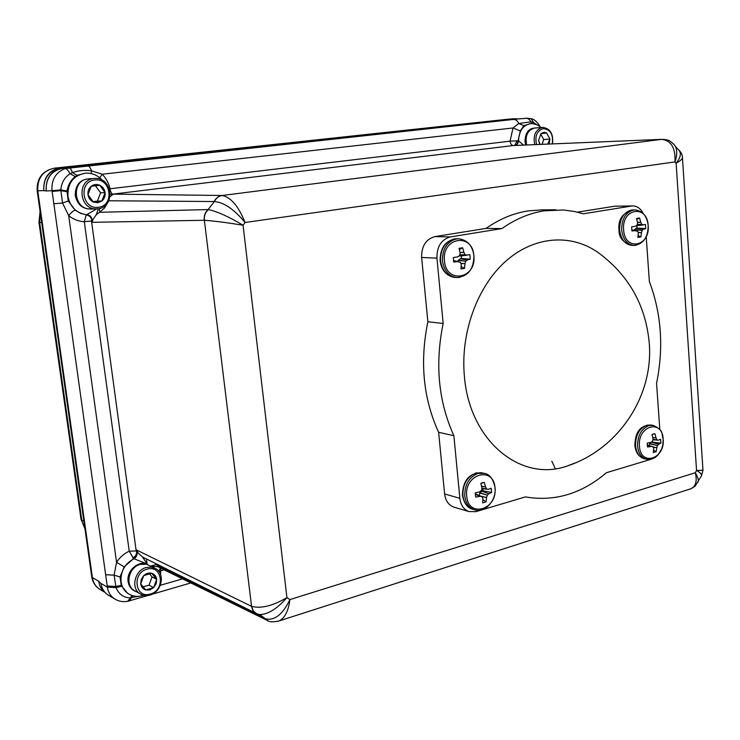 <?xml version="1.0" encoding="UTF-8"?>
<svg xmlns="http://www.w3.org/2000/svg" width="740" height="740" viewBox="0 0 740 740"><rect width="100%" height="100%" fill="white"/><g stroke="black" fill="none" stroke-linecap="round" stroke-linejoin="round"><path stroke-width="1.11" d="M623.626 229.844C624.708 251.572 650.331 246.781 648.166 225.598C647.352 204.111 621.517 208.208 623.626 229.844M634.106 230.297L636.123 228.281L643.513 229.224L645.761 228.577L645.465 224.498L636.345 225.737L643.19 224.932L641.839 224.359L637.316 224.784M643.513 229.224L636.012 228.336M634.346 229.613L642.265 230.297L643.412 229.28M642.265 230.297L634.199 229.881M638.13 232.453L641.515 232.517L642.107 230.566M641.515 232.517L638.185 232.619M635.947 230.556L631.729 229.974L637.76 231.333L638.343 233.239L637.899 237.438L640.886 236.911L641.478 232.693M637.51 222.342L640.738 222.231L639.545 218.013L636.548 218.522L637.593 222.768L637.14 225.173L635.549 226.246L631.627 226.875L631.923 230.982L635.864 230.556M636.123 228.281L637.01 228.133L636.844 225.681M444.472 260.822C446.118 284.53 476.763 278.795 473.841 255.744C472.555 232.323 441.623 237.225 444.472 260.822M457.921 261.47L458.328 260.203L460.437 258.723L467.356 259.943L470.261 259.167L469.854 254.717L459.411 255.79M467.356 259.943L460.289 258.787M458.328 260.203L465.83 261.155L467.227 260.008M465.83 261.155L458.143 260.499M460.854 263.375L465.007 263.588L465.645 261.451M465.007 263.588L460.928 263.57M458.282 261.544L453.389 260.582L460.437 262.358L461.214 264.43L460.974 268.981L464.554 268.343L464.97 263.773M458.328 261.553L453.398 260.6M460.039 252.414L463.925 252.377L462.648 247.752L459.059 248.353L460.16 253.015L459.605 255.651L457.764 256.845L453.287 257.566L453.703 262.053L458.199 261.544M460.437 258.723L461.492 258.538L461.251 255.883M639.443 446.063C640.47 466.774 665.241 459.253 663.17 439.199C662.411 418.692 637.436 425.583 639.443 446.063M649.211 445.572L649.739 443.565L651.459 442.085L658.739 444.25L660.894 443.131L660.626 439.255L658.378 440.189L652.957 439.532M658.739 444.25L651.339 442.15M649.739 443.565L657.536 445.48L658.646 444.324M657.536 445.48L649.581 443.834M653.198 447.006L656.815 447.644L657.388 445.748M656.815 447.644L653.263 447.182M647.223 445.036L653.18 446.979L653.744 448.699L653.291 452.529L656.186 451.678L656.778 447.811M651.487 446.414L647.232 445.082M652.763 437.451L656.066 437.877L654.9 433.723L652.005 434.556L653.032 438.746L652.597 441.151L651.052 442.317L647.241 443.131L647.528 447.025L651.348 446.405M466.718 496.068C468.263 518.546 497.743 509.61 494.968 487.882C493.765 465.636 464.008 473.841 466.718 496.068M479.205 495.513L479.927 492.757L481.962 491.101L488.826 493.774L491.601 492.442L491.221 488.234L488.308 489.371L481.888 488.409M488.826 493.774L481.823 491.175M479.927 492.757L487.364 495.162L488.715 493.858M487.364 495.162L479.751 493.053M480.316 496.004L486.569 497.53L487.188 495.467M486.569 497.53L481.231 496.411M475.237 493.885L482.184 496.929L482.915 498.769L482.647 502.885L486.097 501.868L486.532 497.705M482.027 496.762L475.709 493.978M475.247 494.246L481.962 496.743M480.177 496.346L475.247 494.311M481.546 486.18L485.542 486.929L484.302 482.388L480.843 483.377L481.916 487.974L481.564 490.305L479.603 491.906L475.274 492.84L475.672 497.077L480.02 496.346M481.962 491.101L482.98 490.805L482.85 488.696M575.1 463L566.849 466.117C520.914 482.406 469.475 440.994 464.396 376.299C460.336 333.167 477.161 286.796 505.485 261.451C533.855 236.097 570.494 233.405 597.587 252.146L599.076 253.2M454.499 507.288L453.611 507.029C448.486 505.004 445.489 500.656 444.62 493.969L438.626 432.299C423.234 398.638 419.654 361.795 427.877 321.771L421.634 257.483C421.476 246.143 425.889 239.186 434.861 236.615L450.309 236.929L501.887 228.577C515.438 219.049 529.535 213.129 544.205 210.826L563.538 209.994L574.443 211.483L583.305 213.804L631.451 206.053L614.727 206.201L632.746 205.933M501.887 228.577L486.032 228.401C499.463 219.022 513.458 213.185 528.018 210.909L541.726 209.883L555.99 209.79M94.526 178.479L88.217 178.886C70.929 180.051 73.288 209.725 90.539 208.948L90.974 208.948M93.952 178.525L94.766 178.46C112.517 176.823 115.718 207.293 98.022 208.773L96.283 208.874C78.912 209.661 76.544 179.709 93.952 178.525M98.392 207.256C114.793 205.85 111.046 177.526 94.729 180.014C78.089 181.245 82.029 210.04 98.392 207.256M97.782 202.751L101.88 201.003L105.08 192.631L99.77 185.268L91.214 186.267L87.986 194.685L93.342 202.057L101.88 201.003C104.358 198.857 105.422 196.063 105.08 192.631C104.516 189.218 102.74 186.767 99.77 185.268C96.709 183.983 93.86 184.316 91.214 186.267C88.708 188.422 87.635 191.225 87.986 194.685C88.569 198.117 90.354 200.577 93.342 202.057L97.782 202.751M154.466 567.959L146.594 564.241L140.341 564.398C128.954 566.988 124.662 584.905 134.116 590.409L135.401 591.14M146.279 567.497L151.219 567.081L155.715 568.607C165.594 573.842 161.625 592.213 149.989 595.062C146.335 596.07 143.005 595.626 140.008 593.739C130.49 588.207 134.828 570.124 146.279 567.497M150.396 594.016C165.714 590.159 162.31 564.324 147.056 569.19C131.526 572.927 135.115 599.15 150.396 594.016M149.841 589.909L153.67 587.643L156.686 579.337L151.756 573.297L143.763 575.563L140.72 583.916L145.706 589.956L153.67 587.643L156.177 583.777L156.686 579.337C156.168 576.247 154.521 574.231 151.756 573.297C148.897 572.575 146.233 573.334 143.763 575.563L141.229 579.448L140.72 583.916C141.257 587.024 142.912 589.04 145.706 589.956L149.841 589.909M540.755 127.548C538.933 125.153 535.538 123.83 530.571 123.58C523.051 125.115 519.036 130.851 518.527 140.804C518.222 143.412 517.066 144.947 515.049 145.419L513.283 145.53C511.543 145.336 510.471 143.884 510.073 141.164L518.527 140.804L523.559 145.096M98.429 208.717L96.339 214.656L93.129 219.169L91.723 219.688L91.501 221.029L136.197 550.939L136.789 552.373L136.456 549.931L138.306 553.159L142.487 556.989L147.121 563.982L133.57 558.607L129.232 551.207L84.305 221.695L86.201 214.998L96.589 208.874M530.571 123.58L523.883 125.661L520.303 130.943L518.093 140.794C517.898 143.403 516.798 144.938 514.809 145.401M534.844 128.048L534.409 128.076C527.518 130.268 524.938 135.892 526.649 144.966M552.253 143.902C553.52 134.643 550.569 129.537 543.382 128.584C536.916 130.758 534.65 136.086 536.593 144.559M534.752 144.633C532.911 135.411 535.482 129.667 542.476 127.41L542.716 127.382C550.347 128.51 553.594 134.014 552.466 143.893M549.024 144.041L549.959 139.092L546.61 132.969L544.113 132.266L540.922 133.635L538.6 140.452L539.858 144.42M547.776 144.097L549.959 139.092L546.61 132.969L540.922 133.635L538.6 140.452L540.172 144.411M542.087 144.328L543.715 139.536L540.672 134.005M543.715 139.536L549.959 139.092M434.861 236.615L486.032 228.401M577.45 212.158L614.727 206.201M517.565 118.974L62.9 168.23C51.236 170.755 45.658 178.331 46.194 190.948L43.752 190.569C43.216 177.831 48.84 170.181 60.634 167.638L513.708 118.705L516.696 118.872M513.283 145.53L112.822 194.13C111.518 193.806 110.584 192.012 110.029 188.765L510.073 141.164L513.014 127.974L518.749 123.506L530.987 121.822L529.109 119.316L527.139 118.28L517.445 118.983M91.501 221.029L84.305 221.695C78.56 221.427 73.353 219.401 68.691 215.636L62.521 203.019L60.819 189.884C61.439 182.725 64.528 177.341 70.097 173.761C68.237 170.348 66.544 168.609 65.028 168.572L517.279 119.001M504.948 119.529L54.51 168.147C42.809 170.672 37.231 178.238 37.768 190.837L92.408 577.561L98.67 581.205L100.945 583.407C101.704 588.3 103.961 592.083 107.698 594.766L109.483 595.83M116.004 599.715L114.182 598.623C110.408 595.922 108.142 592.102 107.374 587.162L105.644 574.721L114.099 575.165L116.559 562.28L124.191 566.886L120.037 576.941L121.212 585.433L127.511 593.221M150.803 566.072L158.249 566.748L159.683 567.673M150.794 566.072L156.547 564.454L158.249 566.748M99.354 208.532L99.826 212.056L96.339 214.656M142.487 556.989L143.699 557.599M112.822 194.13L222.24 195.49C230.963 197.284 238.576 206.284 245.06 222.481L243.062 225.228L286.926 597.615L289.914 599.585C288.461 610.944 284.835 618.057 279.045 620.943L278.036 621.267M99.4 212.306L208.107 209.559L214.369 201.539C216.108 198.07 218.735 196.054 222.24 195.49L661.662 139.361L513.726 145.521L514.679 145.41L517.094 140.859M136.456 549.931L251.572 606.375C261.044 608.826 272.829 605.912 286.926 597.615C276.76 609.159 267.482 614.783 259.111 614.496L260.989 615.458L259.065 614.487M256.466 613.571L253.357 611.018L251.572 606.375L204.37 220.27L92.084 222.333L91.723 219.688C90.863 216.894 89.022 215.331 86.201 214.998M99.826 212.056L104.479 208.033L107.698 202.686M222.111 195.49C218.559 196.044 215.913 198.07 214.147 201.539L108.78 200.762M156.547 564.454L155.881 563.612M157.065 565.221L265.022 618.686C274.318 621.091 282.615 614.727 289.914 599.585L695.323 472.712C697.284 481 695.822 486.346 690.957 488.733L690.032 489.029M85.396 173.16L77.071 175.352L75.24 176.573C70.827 180.051 68.08 184.889 66.998 191.087L68.2 200.975L75.24 210.197L80.725 213.462L86.83 214.785C89.558 215.146 91.205 216.765 91.797 219.641M129.963 594.627L128.714 593.952M661.495 139.37L513.726 145.521M113.368 194.121L110.038 196.72M93.129 219.169L92.084 222.333M145.826 596.088L146.594 595.589M138.713 596.311L129.861 597.846C123.386 597.559 118.77 594.155 116.032 587.615L114.099 575.165L120.037 576.941M129.352 600.908L132.719 595.691M127.789 601.278L132.136 595.515M531.579 123.534L530.987 121.822L533.799 122.72L531.015 118.668C534.308 119.122 537.453 121.98 540.422 127.215M533.855 123.747L533.799 122.72L536.75 124.69M107.217 585.988L115.662 586.459L121.212 585.433M523.883 125.661L518.749 123.506C517.501 120.768 515.854 119.436 513.81 119.501M105.644 574.721L53.844 203.768L62.521 203.019L68.2 200.975M75.24 176.573L70.097 173.761L72.391 172.624C78.431 170.524 84.785 169.922 91.455 170.801C90.271 167.444 88.939 165.751 87.468 165.723M91.242 173.595L91.455 170.801L102.185 174.233L99.817 177.85M53.844 203.768L52.124 191.429L60.8 190.643L66.915 191.669M77.071 175.352L72.391 172.624C71.299 169.395 70.133 167.767 68.885 167.73L62.9 168.23M110.029 188.765C108.789 183.131 106.172 178.294 102.185 174.233L513.014 127.974L520.303 130.943M164.16 569.856L158.786 571.326M100.945 583.407L107.374 587.162L116.032 587.615L121.61 586.284M136.197 550.939L129.232 551.207C124.061 553.585 119.834 557.276 116.559 562.28L68.691 215.636C71.29 212.352 73.473 210.539 75.24 210.197M52.124 191.429L52.022 190.689L60.819 189.884L66.998 191.087M110.889 194.296L112.434 194.426M132.867 558.099L135.725 555.703L136.789 552.373L138.306 553.159M258.066 614.191L260.989 615.458L268.019 620.749M701.168 476.264L701.409 475.94C702.047 474.497 700.429 472.675 696.553 470.492L695.323 472.712C697.755 476.736 698.68 479.76 698.098 481.796L697.913 482.23M208.329 209.559C205.313 212.315 203.99 215.886 204.37 220.27C214.073 220.964 226.977 222.62 243.062 225.228C228.762 216.672 217.181 211.446 208.329 209.559L208.107 209.559C205.11 212.315 203.824 215.886 204.24 220.27M265.022 618.686L267.075 620.314C269.101 622.053 273.088 622.266 279.045 620.943L690.957 488.733L695.036 486.273L701.409 475.94L702.982 470.316L682.428 157.5C682.298 159.128 680.199 161.024 676.12 163.179L696.553 470.492L702.982 470.261M214.369 201.539C223.952 202.362 234.182 209.346 245.06 222.481L674.973 161.912C677.23 155.224 677.331 149.998 675.296 146.252L675 145.808M677.766 149.036L675.296 146.252C674.51 144.818 672.78 143.153 670.126 141.248C669.284 140.295 666.611 139.656 662.106 139.324L661.662 139.361C671.208 140.471 675.648 147.982 674.973 161.912L676.12 163.179C680.985 157.269 681.651 152.644 678.127 149.295C681.124 152.153 682.558 154.891 682.428 157.5L682.41 157.213M112.027 194.296L110.797 194.287M112.212 194.324L110.251 194.148M92.001 219.651C91.436 216.765 89.836 215.137 87.191 214.785C76.701 213.49 70.282 207.339 67.932 196.35C67.488 183.076 73.408 175.343 85.674 173.142C92.213 172.91 97.726 175.26 102.222 180.209M136.863 552.447C137.048 555.194 135.947 557.248 133.57 558.607L124.191 566.886M137.076 552.521C137.279 555.278 136.234 557.359 133.931 558.755C124.727 563.797 120.435 571.484 121.073 581.834C121.86 586.949 124.218 590.862 128.149 593.591C132.913 596.56 138.075 597.125 143.643 595.293M160.599 574.554L160.737 568.191L158.462 570.929M142.922 586.894L149.054 585.127L152.052 576.876L149.434 573.676M152.052 576.876L156.686 579.337M149.054 585.127L153.67 587.643M92.972 201.669L97.412 201.113L100.594 192.807L95.488 185.74M100.594 192.807L105.08 192.631M97.412 201.113L101.88 201.003M98.67 581.205L98.707 581.455C99.447 586.237 101.63 589.965 105.247 592.648M514.041 119.122L60.449 168.211C48.812 170.727 43.262 178.266 43.79 190.837M519.295 118.807L62.872 168.008C51.199 170.533 45.63 178.109 46.157 190.726M444.62 493.969L459.855 498.316L453.879 435.703C438.404 401.543 434.833 364.126 443.168 323.454L427.877 321.771M453.879 435.703L438.626 432.299M646.205 236.671L649.369 281.589C661.44 313.686 663.836 347.596 656.556 383.329L659.821 429.616M459.855 498.316C460.724 505.105 463.74 509.518 468.901 511.553L476.014 511.636L525.354 496.91C554.593 501.887 581.621 493.821 606.43 472.712L651.172 459.244M643.217 213.555C640.775 208.662 637.344 206.118 632.941 205.933L631.451 206.053M450.309 236.929C441.253 239.547 436.794 246.614 436.942 258.14L421.634 257.483M443.168 323.454L436.942 258.14M485.542 486.929L481.583 486.346M481.907 488.252L486.8 489.038M482.896 499.657L486.097 501.868M482.98 490.805L491.601 492.442M486.578 488.853L485.607 487.096M480.861 483.442L484.302 482.388M656.066 437.877L652.791 437.608M652.976 439.366L657.139 439.838M653.624 450.188L656.186 451.678M651.459 442.085L660.894 443.131M652.31 441.836L652.329 441.364M656.954 439.662L656.13 438.034M652.023 434.602L654.9 433.723M463.925 252.377L460.077 252.599M459.882 254.875L465.229 254.68L459.836 255.124M460.03 255.994L466.792 255.254L460.151 256.003M461.15 266.557L464.554 268.343M461.492 258.538L470.261 259.167M466.792 255.254L465.229 254.68M464.998 254.458L463.989 252.553M459.374 249.519L462.648 247.752M640.738 222.231L637.538 222.5M637.362 224.562L641.839 224.359M638.139 235.69L640.886 236.911M637.01 228.133L645.761 228.577M641.645 224.155L640.794 222.398M636.788 219.355L639.545 218.013M635.956 245.292L633.865 245.439C643.264 244.154 648.037 237.531 648.194 225.571C647.028 216.052 642.644 210.835 635.013 209.901L633.422 210.021C625.605 212.389 621.692 219.031 621.674 229.946C622.913 239.298 626.974 244.468 633.865 245.439L631.803 245.384C623.034 242.664 618.76 237.475 618.982 229.835C617.965 219.493 622.618 212.852 632.941 209.91L631.35 210.04C623.543 212.399 619.63 219.022 619.611 229.918C620.851 239.261 624.912 244.413 631.803 245.384L632.062 245.393M459.855 277.38L456.562 277.546C467.985 276.547 473.776 269.249 473.933 255.67C472.444 245.606 467.403 239.982 458.791 238.798L456.284 238.955C446.942 241.666 442.344 248.982 442.492 260.906C443.991 270.673 448.681 276.224 456.562 277.546L454.647 277.426C446.266 275.835 441.419 270.267 440.106 260.711C440.189 247.41 445.776 240.093 456.876 238.752L454.36 238.909C445.036 241.619 440.448 248.918 440.587 260.822C442.095 270.572 446.775 276.103 454.647 277.426L455.165 277.463M634.865 445.258C635.207 436.064 637.362 425.204 651.228 425.038L646.862 425.213C639.314 428.368 635.53 435.166 635.503 445.61C636.308 452.834 639.304 457.246 644.475 458.837L644.984 458.939M634.865 445.286C635.614 452.519 638.824 457.043 644.475 458.837L651.191 459.244L655.048 457.57L657.74 455.313L661.717 448.884L662.818 445.064L663.197 439.125C661.116 433.381 664.437 430.699 653.281 425.398L648.906 425.583C641.358 428.738 637.566 435.546 637.538 446.007C638.343 453.25 641.34 457.662 646.51 459.253L647.038 459.364M483.849 473.193L476.162 472.925C467.181 476.569 462.759 484.071 462.87 495.43C463.776 502.469 466.903 507.039 472.259 509.129L473.175 509.398M481.907 472.703C469.53 472.721 463.018 480.177 462.389 495.079C463.943 503.108 467.236 507.788 472.259 509.129L474.164 509.684C484.746 513.625 496.614 500.545 495.051 487.706C493.33 479.252 489.88 474.488 484.7 473.406L478.068 473.415C469.086 477.06 464.646 484.58 464.766 495.957C465.673 503.015 468.799 507.585 474.164 509.684L475.108 509.962M91.094 178.692C80.521 178.775 75.24 184.427 75.24 195.647C77.691 205.406 83.592 209.836 92.953 208.921M535.658 127.974C528.767 128.048 525.224 132.599 525.021 141.618L525.678 145.012M146.446 558.95L147.121 563.982C138.001 560.365 126.263 571.151 128.113 581.612C129.01 586.792 131.785 590.159 136.419 591.713M551.827 461.177L555.296 468.725M65.028 168.572C55.602 172.503 51.264 179.876 52.022 190.689L46.194 190.948M160.33 585.294L182.586 578.846M267.621 620.573L159.072 567.377M142.709 557.118L255.578 613.118L252.784 610.343L251.434 606.31M259.111 614.496L256.928 613.765M60.634 167.638L513.541 118.724M91.742 576.719L92.408 577.561C93.175 582.463 95.442 586.265 99.206 588.957L101.001 590.021M54.446 168.156L54.473 168.156C42.384 170.783 36.63 178.34 37.194 190.837L43.752 190.569M40.284 212.658L39.627 222.518L81.761 520.044L83.898 521.182M80.993 519.147L84.924 528.49M84.98 528.878L81.002 519.221L38.961 222.426L41.681 222.555M517.26 118.816L513.754 119.149M62.872 168.008L60.449 168.211M481.86 488.566L488.298 489.362L481.86 488.566M653.004 446.803L647.213 444.925L653.013 446.803M658.378 440.189L652.911 439.828L658.35 440.18M631.729 229.974L635.882 230.556M636.391 225.709L643.106 224.914M566.849 466.117C617.771 449.726 653.549 396.834 649.295 343.416C645.826 305.167 628.584 274.743 597.587 252.146M542.716 127.382L534.65 128.057M147.815 595.506L127.974 601.241C122.96 602.231 118.363 601.352 114.182 598.623L107.698 594.766M190.892 582.907L152.116 594.248M531.015 118.668L526.066 118.169M127.511 593.23L128.751 593.97M140.008 593.739L134.116 590.409M96.283 208.874L90.539 208.948M504.837 119.538L513.708 118.705M37.194 190.837L91.751 576.784C92.565 581.945 95.053 585.997 99.206 588.957L104.599 592.157M38.961 222.426L40.09 211.307M517.427 118.798L513.921 119.131M468.901 511.553L453.611 507.029M481.86 482.887L482.693 482.619M652.995 434.075L653.531 433.908M652.81 425.315L651.228 425.038M458.384 238.789L456.876 238.752M634.809 209.901L632.941 209.91"/></g></svg>
